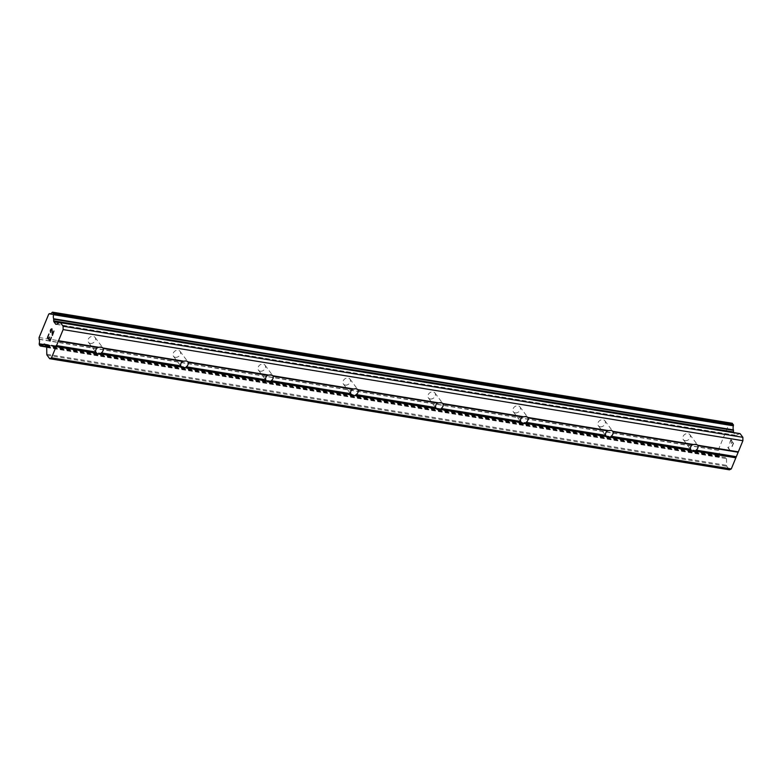 <?xml version="1.0" encoding="UTF-8"?>
<svg xmlns="http://www.w3.org/2000/svg" width="782" height="782" viewBox="0 0 782 782"><rect width="100%" height="100%" fill="white"/><g stroke="black" fill="none" stroke-linecap="round" stroke-linejoin="round"><path stroke-width="0.59" stroke-dasharray="3.91 2.93" d="M90.321 343.425A4.115 3.245 143.3 0 0 94.661 341.568A4.115 3.245 143.3 0 0 95.072 337.423A4.115 3.245 143.3 0 0 93.234 336.358A4.115 3.245 143.3 0 0 88.884 338.215A4.115 3.245 143.3 0 0 88.474 342.36A4.115 3.245 143.3 0 0 90.321 343.425M175.285 357.315A4.115 3.245 143.3 0 0 179.635 355.458A4.115 3.245 143.3 0 0 180.046 351.313A4.115 3.245 143.3 0 0 178.198 350.248A4.115 3.245 143.3 0 0 173.858 352.105A4.115 3.245 143.3 0 0 173.448 356.25A4.115 3.245 143.3 0 0 175.285 357.315M260.259 371.206A4.115 3.245 143.3 0 0 264.609 369.348A4.115 3.245 143.3 0 0 265.02 365.204A4.115 3.245 143.3 0 0 263.172 364.138A4.115 3.245 143.3 0 0 258.822 365.996A4.115 3.245 143.3 0 0 258.412 370.14A4.115 3.245 143.3 0 0 260.259 371.206M345.233 385.096A4.115 3.245 143.3 0 0 349.574 383.239A4.115 3.245 143.3 0 0 349.984 379.094A4.115 3.245 143.3 0 0 348.146 378.029A4.115 3.245 143.3 0 0 343.797 379.886A4.115 3.245 143.3 0 0 343.386 384.03A4.115 3.245 143.3 0 0 345.233 385.096M430.198 398.986A4.115 3.245 143.3 0 0 434.548 397.129A4.115 3.245 143.3 0 0 434.958 392.984A4.115 3.245 143.3 0 0 433.111 391.919A4.115 3.245 143.3 0 0 428.771 393.776A4.115 3.245 143.3 0 0 428.36 397.921A4.115 3.245 143.3 0 0 430.198 398.986M515.172 412.876A4.115 3.245 143.3 0 0 519.522 411.019A4.115 3.245 143.3 0 0 519.932 406.875A4.115 3.245 143.3 0 0 518.085 405.809A4.115 3.245 143.3 0 0 513.735 407.666A4.115 3.245 143.3 0 0 513.324 411.811A4.115 3.245 143.3 0 0 515.172 412.876M600.146 426.767A4.115 3.245 143.3 0 0 604.496 424.909A4.115 3.245 143.3 0 0 604.897 420.775A4.115 3.245 143.3 0 0 603.059 419.699A4.115 3.245 143.3 0 0 598.709 421.557A4.115 3.245 143.3 0 0 598.298 425.701A4.115 3.245 143.3 0 0 600.146 426.767M685.11 440.657A4.115 3.245 143.3 0 0 689.46 438.8A4.115 3.245 143.3 0 0 689.871 434.665A4.115 3.245 143.3 0 0 688.023 433.59A4.115 3.245 143.3 0 0 683.683 435.447A4.115 3.245 143.3 0 0 683.273 439.592A4.115 3.245 143.3 0 0 685.11 440.657M48.836 338.782L47.79 337.384L48.895 334.012M50.068 340.424L49.012 339.017L49.53 337.081M51.358 337.296L50.068 341.069M50.566 332.467L50.586 330.591L51.72 329.154M51.886 328.714L52.257 329.691M52.56 334.364L52.277 329.691M53.938 331.03L52.384 335.429M730.975 440.188L732.02 441.595L730.965 440.188L729.674 443.316L730.975 440.188M732.02 441.595L731.326 443.296L732.011 441.595M731.493 443.531L732.196 441.83L731.483 443.531M732.196 441.83L733.252 443.238L732.187 441.83M733.252 443.238L731.962 446.366L733.242 443.228M732.138 446.6L733.594 443.062L730.965 439.552L729.498 443.081L730.955 439.543L733.584 443.062L732.128 446.6M729.049 446.796L728.218 447.47L729.039 446.796M727.729 447.431L730.349 450.94L727.719 447.421M730.349 450.94L728.238 447.47L730.339 450.94M732.157 423.316L731.747 423.658A3.959 1.945 99.3 0 1 729.987 424.909A3.959 1.945 99.3 0 1 729.538 424.714L728.541 425.173L718.863 448.633L718.912 450.481A3.959 1.945 99.3 0 1 718.99 454.596L719.059 455.906L720.066 457.147L720.613 456.796A3.959 1.945 99.3 0 1 722.373 455.535A3.959 1.945 99.3 0 1 722.783 455.711L723.897 455.173A1.652 0.811 99.3 0 1 724.181 455.124A1.652 0.811 99.3 0 1 724.503 455.339L726.214 457.626A1.652 0.811 99.3 0 1 726.478 458.614L726.566 465.319A1.652 0.811 -80.7 0 0 726.82 466.307L729.459 469.835M739.909 433.59A1.652 0.811 -80.7 0 0 739.625 433.639L736.038 435.418A1.652 0.811 99.3 0 1 735.754 435.466A1.652 0.811 99.3 0 1 735.442 435.251L733.721 432.954A1.652 0.811 99.3 0 1 733.536 432.544M52.189 312.292L731.962 423.414M51.974 312.536L731.747 423.658M729.528 424.714L50.703 313.748L729.538 424.714M49.657 313.602L729.43 424.724M48.767 314.041L728.541 425.173M39.1 337.511L718.863 448.633M39.12 339.173L718.883 450.295M39.149 339.359L718.912 450.481M39.217 343.474L718.99 454.596M39.159 343.924L718.922 455.046M722.793 455.711L45.288 344.96L722.783 455.711M45.17 344.794L723.027 455.613M59.852 322.507L739.625 433.639M56.265 324.295L736.038 435.418M56.363 324.247L735.442 435.251M59.422 322.731L733.721 432.954M39.159 344.285L718.932 455.407M39.286 344.784L719.059 455.906M40.136 345.918L719.909 457.05M46.656 347.022L720.212 457.128M46.627 346.895L720.388 457.04M46.509 346.602L720.613 456.796M44.672 344.139L723.897 455.173M44.73 344.207L724.503 455.339M46.451 346.504L726.214 457.626M46.705 347.491L726.478 458.614M46.793 354.197L726.566 465.319M47.057 355.184L726.82 466.307M95.072 337.423L103.038 348.088M180.046 351.313L188.003 361.978M265.02 365.204L272.977 375.868M349.984 379.094L357.951 389.759M434.958 392.984L442.915 403.649M519.932 406.875L527.889 417.539M604.897 420.775L612.863 431.429M689.871 434.665L697.827 445.32M683.273 439.592L691.229 450.246M598.298 425.701L606.255 436.356M513.324 411.811L521.291 422.466M428.36 397.921L436.317 408.575M343.386 384.03L351.343 394.685M258.412 370.14L266.379 380.795M173.448 356.25L181.404 366.905M88.474 342.36L96.43 353.014M55.981 324.344L735.754 435.466M50.214 313.787L729.987 424.909M46.666 347.071L720.066 457.147M42.609 344.412L722.373 455.535M44.418 344.002L724.181 455.124"/><path stroke-width="1.17" d="M101.259 347.11A4.115 3.245 -36.7 0 1 102.941 347.98L103.146 348.43A4.115 3.245 -36.7 0 1 101.308 352.897L100.487 353.933A4.115 3.245 -36.7 0 1 98.346 354.178A4.115 3.245 -36.7 0 1 96.675 353.308L95.824 351.998A4.115 3.245 -36.7 0 1 97.662 347.531L99.128 347.355A4.115 3.245 -36.7 0 1 101.259 347.11M186.233 361.001A4.115 3.245 -36.7 0 1 187.905 361.87L188.12 362.32A4.115 3.245 -36.7 0 1 186.272 366.787L185.451 367.823A4.115 3.245 -36.7 0 1 183.32 368.068A4.115 3.245 -36.7 0 1 181.639 367.198L180.789 365.888A4.115 3.245 -36.7 0 1 182.636 361.421L184.093 361.245A4.115 3.245 -36.7 0 1 186.233 361.001M271.198 374.891A4.115 3.245 -36.7 0 1 272.879 375.761L273.094 376.21A4.115 3.245 -36.7 0 1 271.246 380.678L270.425 381.714A4.115 3.245 -36.7 0 1 268.285 381.958A4.115 3.245 -36.7 0 1 266.613 381.088L265.763 379.778A4.115 3.245 -36.7 0 1 267.6 375.311L269.067 375.135A4.115 3.245 -36.7 0 1 271.198 374.891M356.172 388.781A4.115 3.245 -36.7 0 1 357.853 389.651L358.058 390.101A4.115 3.245 -36.7 0 1 356.221 394.568L355.399 395.604A4.115 3.245 -36.7 0 1 353.259 395.848A4.115 3.245 -36.7 0 1 351.587 394.978L350.737 393.678A4.115 3.245 -36.7 0 1 352.574 389.201L354.041 389.025A4.115 3.245 -36.7 0 1 356.172 388.781M441.146 402.671A4.115 3.245 -36.7 0 1 442.817 403.541L443.032 403.991A4.115 3.245 -36.7 0 1 441.195 408.458L440.364 409.494A4.115 3.245 -36.7 0 1 438.233 409.739A4.115 3.245 -36.7 0 1 436.552 408.869L435.701 407.569A4.115 3.245 -36.7 0 1 437.549 403.092L439.005 402.916A4.115 3.245 -36.7 0 1 441.146 402.671M526.12 416.562A4.115 3.245 -36.7 0 1 527.791 417.432L528.006 417.881A4.115 3.245 -36.7 0 1 526.159 422.348L525.338 423.385A4.115 3.245 -36.7 0 1 523.207 423.629A4.115 3.245 -36.7 0 1 521.526 422.759L520.675 421.459A4.115 3.245 -36.7 0 1 522.513 416.982L523.979 416.806A4.115 3.245 -36.7 0 1 526.12 416.562M611.084 430.452A4.115 3.245 -36.7 0 1 612.765 431.322L612.971 431.772A4.115 3.245 -36.7 0 1 611.133 436.239L610.312 437.275A4.115 3.245 -36.7 0 1 608.171 437.519A4.115 3.245 -36.7 0 1 606.5 436.649L605.649 435.349A4.115 3.245 -36.7 0 1 607.487 430.872L608.953 430.696A4.115 3.245 -36.7 0 1 611.084 430.452M696.058 444.342A4.115 3.245 -36.7 0 1 697.73 445.212L697.945 445.662A4.115 3.245 -36.7 0 1 696.107 450.129L695.276 451.165A4.115 3.245 -36.7 0 1 693.145 451.41A4.115 3.245 -36.7 0 1 691.464 450.549L690.614 449.239A4.115 3.245 -36.7 0 1 692.461 444.772L693.917 444.587A4.115 3.245 -36.7 0 1 696.058 444.342M48.904 334.022L47.448 337.55L48.895 334.012L47.78 337.374L48.826 338.782L49.53 337.081L49.002 339.017L50.068 340.424L51.348 337.296L50.068 340.424M49.54 337.091L48.836 338.782M51.348 337.296L50.058 341.06L47.438 337.55L50.068 341.06M50.566 332.467L50.576 330.591L51.71 329.144M50.273 331.148L50.39 330.385L50.283 331.157M50.39 330.385L50.869 329.222L50.4 330.395M51.876 328.714L52.55 334.364L53.929 331.03L52.56 334.364M53.929 331.03L52.374 335.458L51.944 329.457L52.384 335.429M60.136 322.458A1.652 0.811 99.3 0 0 59.852 322.507L56.265 324.295A1.652 0.811 99.3 0 1 55.981 324.344A1.652 0.811 99.3 0 1 55.669 324.129L53.958 321.832A1.652 0.811 99.3 0 1 53.694 320.845L53.655 318.763A3.959 1.945 99.3 0 1 53.616 314.696L52.687 312.272L51.974 312.536A3.959 1.945 99.3 0 1 50.214 313.787A3.959 1.945 99.3 0 1 49.765 313.592L48.767 314.041L39.1 337.511L39.149 339.359A3.959 1.945 99.3 0 1 39.217 343.474L39.286 344.784L40.302 346.025L40.84 345.673A3.959 1.945 99.3 0 1 42.609 344.412A3.959 1.945 99.3 0 1 43.02 344.579L44.134 344.051A1.652 0.811 99.3 0 1 44.418 344.002A1.652 0.811 99.3 0 1 44.73 344.207L46.451 346.504A1.652 0.811 99.3 0 1 46.705 347.491L46.793 354.197A1.652 0.811 99.3 0 0 47.057 355.184L49.686 358.713L51.504 357.804L63.137 329.593L63.088 326.202L60.458 322.673L740.222 433.795A1.652 0.811 -80.7 0 0 739.909 433.59L60.136 322.458A1.652 0.811 99.3 0 1 60.458 322.673M49.755 313.592L50.703 313.748L49.755 313.592M43.02 344.588L45.288 344.95L43.02 344.588M49.686 358.713L729.459 469.835L731.278 468.926L742.9 440.716L742.861 437.324L740.222 433.795M733.536 432.544A1.652 0.811 99.3 0 1 733.467 431.967L733.428 429.885A3.959 1.945 99.3 0 1 733.379 425.819L732.294 423.287L52.658 312.233M610.312 437.275L691.464 450.549M525.338 423.385L606.5 436.649M440.364 409.494L521.526 422.759M355.399 395.604L436.552 408.869M270.425 381.714L351.587 394.978M185.451 367.823L266.613 381.088M100.487 353.933L181.639 367.198M56.089 346.68L96.675 353.308M51.504 357.804L731.278 468.926M695.276 451.165L735.862 457.802M611.133 436.239L690.614 449.239M612.971 431.772L692.461 444.772M612.765 431.322L693.917 444.587M526.159 422.348L605.649 435.349M528.006 417.881L607.487 430.872M527.791 417.432L608.953 430.696M441.195 408.458L520.675 421.459M443.032 403.991L522.513 416.982M442.817 403.541L523.979 416.806M356.221 394.568L435.701 407.569M358.058 390.101L437.549 403.092M357.853 389.651L439.005 402.916M271.246 380.678L350.737 393.678M273.094 376.21L352.574 389.201M272.879 375.761L354.041 389.025M186.272 366.787L265.763 379.778M188.12 362.32L267.6 375.311M187.905 361.87L269.067 375.135M101.308 352.897L180.789 365.888M103.146 348.43L182.636 361.421M102.941 347.98L184.093 361.245M697.73 445.212L738.316 451.849M63.137 329.593L742.9 440.716M58.542 340.717L99.128 347.355M697.945 445.662L737.69 452.162M696.107 450.129L735.842 456.629M63.088 326.202L742.861 437.324M53.675 319.222L733.448 430.344M53.655 318.763L733.428 429.885M43.264 344.491L45.17 344.794M56.079 345.507L95.824 351.998M57.917 341.04L97.662 347.531M55.669 324.129L56.363 324.247M53.958 321.832L59.422 322.731M53.694 320.845L733.467 431.967M53.616 314.696L733.379 425.819M53.675 314.247L733.438 425.369M53.665 313.905L733.438 425.037M53.538 313.416L733.311 424.538M52.687 312.272L732.46 423.394M40.439 346.006L46.656 347.022M40.615 345.918L46.627 346.895M40.84 345.673L46.509 346.602M44.134 344.051L44.672 344.139M52.531 312.165L732.294 423.287M40.302 346.025L46.666 347.071"/></g></svg>
